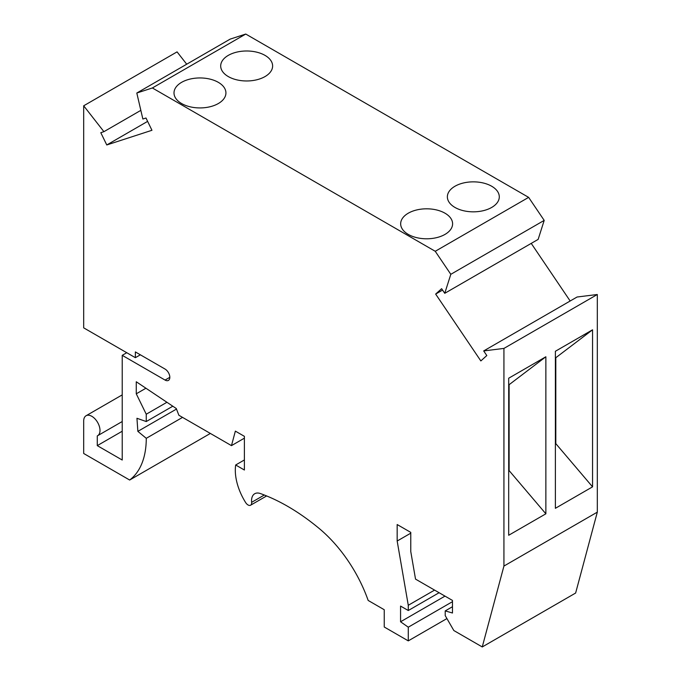 <?xml version="1.0" encoding="UTF-8"?>
<svg xmlns="http://www.w3.org/2000/svg" width="681" height="681" viewBox="0 0 681 681"><rect width="100%" height="100%" fill="white"/><g stroke="black" fill="none" stroke-linecap="round" stroke-linejoin="round"><path stroke-width="1.02" d="M136.804 93.025L230.187 39.106L245.756 34.05L152.365 87.968L136.804 93.025L142.857 119.022L145.989 118.009L151.957 130.284L106.772 144.959L100.797 132.684L103.921 131.671L83.686 105.793L83.686 327.85L135.366 357.687L135.366 351.924L165.057 369.068A6.733 3.89 60 0 1 169.458 375.001A6.733 3.89 60 0 1 168.428 380.398A6.733 3.89 60 0 1 165.057 380.066L122.222 355.329L126.751 352.715M122.222 421.522L97.613 435.729A11.543 6.665 -120 0 1 97.281 435.9L97.281 445.629L122.222 460.024L122.222 355.329M97.613 435.729A11.543 6.665 -120 0 0 97.613 422.407A11.543 6.665 -120 0 0 86.078 415.742A11.543 6.665 -120 0 0 83.686 421.028L83.686 453.478L129.662 480.028A95.783 55.297 -120 0 0 146.27 438.317L137.86 431.362L176.481 409.068M244.394 438.164L231.472 445.629L178.882 415.265L176.268 408.523L136.268 381.769L136.268 393.805L146.245 414.218L146.245 421.548L136.949 418.279L137.86 431.362M231.472 445.629L235.362 431.124L244.394 436.334L244.394 470.018L235.677 464.987A42.954 24.797 -120 0 0 245.628 502.527A5.133 2.962 -120 0 0 250.582 505.208A5.133 2.962 -120 0 0 251.621 502.34L264.305 495.01M444.753 293.315L538.143 239.397L544.196 220.397L450.813 274.315L444.753 293.315L441.628 288.693L435.653 294.073L480.846 360.93L486.813 355.55L483.689 350.928L503.931 348.417L503.931 566.064L482.259 646.95L453.835 630.538L445.221 615.624L445.221 610.908L452.473 613.002L452.473 600.438L415.529 579.114L410.771 551.567L410.771 532.389L397.168 524.54L397.168 541.02L408.277 605.281L408.277 610.516L400.564 606.073L400.564 621.77L408.277 627.192L408.277 640.881L384.246 627.005L384.246 609.733L368.166 600.446A102.576 59.221 -120 0 0 319.066 528.379A207.722 119.933 -120 0 0 260.397 493.546A15.391 8.887 -120 0 0 254.728 493.734A15.391 8.887 -120 0 0 251.621 502.34M450.813 274.315L435.244 251.289L152.365 87.968M186.713 64.21L177.069 51.875L83.686 105.793M245.756 34.05L528.635 197.371L435.244 251.289M544.196 220.397L528.635 197.371M531.231 243.389L570.167 301.002M503.931 348.417L597.314 294.507L577.079 297.01L483.689 350.928M597.314 294.507L597.314 512.146L575.641 593.032L482.259 646.95M97.281 445.629L122.222 431.235M210.361 433.439L129.662 480.028M182.542 417.376L146.27 438.317M146.245 421.548L172.812 406.208M166.93 402.275L146.245 414.218M145.93 388.23L136.268 393.805M244.394 459.956L235.677 464.987M397.168 541.02L410.771 533.172M408.277 605.281L434.572 590.104M408.277 610.516L439.1 592.717M400.564 621.77L444.991 596.122M452.473 601.672L408.277 627.192M408.277 640.881L446.923 618.569M103.921 131.671L140.839 110.356M106.772 144.959L147.624 121.371M246.658 50.99A25.963 14.991 0 0 0 232.289 53.493A25.963 14.991 0 0 0 220.695 65.98A25.963 14.991 0 0 0 246.658 80.971A25.963 14.991 0 0 0 272.621 65.98A25.963 14.991 0 0 0 246.658 50.99M473.329 181.853A25.963 14.991 0 0 0 452.499 187.896A25.963 14.991 0 0 0 447.366 196.843A25.963 14.991 0 0 0 473.329 211.834A25.963 14.991 0 0 0 499.292 196.843A25.963 14.991 0 0 0 473.329 181.853M199.967 77.949A25.963 14.991 0 0 0 185.598 80.452A25.963 14.991 0 0 0 174.004 92.939A25.963 14.991 0 0 0 199.967 107.93A25.963 14.991 0 0 0 225.93 92.939A25.963 14.991 0 0 0 199.967 77.949M426.638 208.812A25.963 14.991 0 0 0 405.799 214.856A25.963 14.991 0 0 0 400.666 223.802A25.963 14.991 0 0 0 426.638 238.793A25.963 14.991 0 0 0 452.601 223.802A25.963 14.991 0 0 0 426.638 208.812M435.653 294.073L442.565 290.08M555.807 357.729L592.555 329.808L555.381 351.268L555.381 508.307L592.555 486.847L555.807 443.637L555.807 357.729L555.381 358.019M592.555 329.808L592.555 486.847M597.314 512.146L503.931 566.064M509.116 384.688L545.864 356.767L508.69 378.227L508.69 535.266L545.864 513.806L509.116 470.597L509.116 384.688L508.69 384.978M545.864 356.767L545.864 513.806M555.381 443.416L555.807 443.637M445.221 610.908L452.473 606.72M508.69 470.375L509.116 470.597M135.366 357.687L140.354 354.81M165.057 380.066L169.816 377.317M122.222 394.878L86.078 415.742M266.629 495.947L250.582 505.208"/></g></svg>
